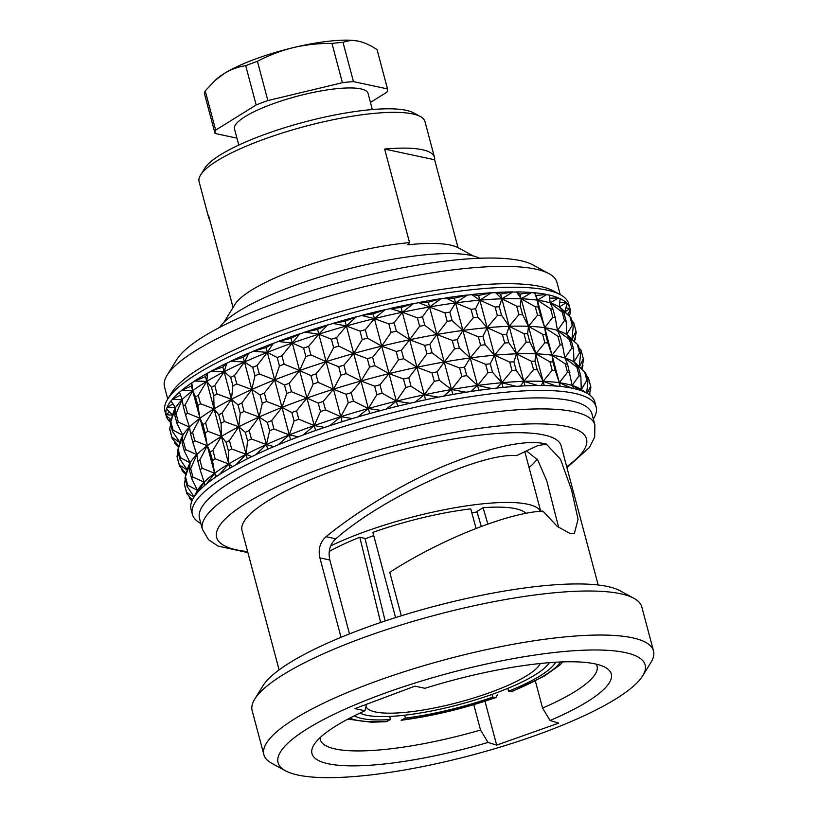 <?xml version="1.0" encoding="UTF-8"?>
<svg xmlns="http://www.w3.org/2000/svg" width="818" height="818" viewBox="0 0 818 818"><rect width="100%" height="100%" fill="white"/><g stroke="black" fill="none" stroke-linecap="round" stroke-linejoin="round"><path stroke-width="1.23" d="M365.973 706.507A90.573 20.297 165.1 0 0 451.454 704.165A90.573 20.297 165.1 0 0 540.32 663.49M360.022 713.051A100.808 22.587 165.1 0 0 459.154 704.554A100.808 22.587 165.1 0 0 549.399 662.662M365.125 538.898A100.808 22.587 -14.9 0 1 372.333 536.097A100.808 22.587 -14.9 0 1 373.744 535.575M471.741 512.538A100.808 22.587 -14.9 0 1 477.109 512.119M385.155 620.964L365.002 538.377L359.818 537.262L380.626 622.488M329.255 551.434A114.602 25.675 -14.9 0 1 359.818 537.262M487.855 524.031L483.08 507.692L476.935 511.516L481.281 526.414M483.08 507.692A114.602 25.675 -14.9 0 1 526.035 513.428M395.575 617.58L372.885 532.375A114.602 25.675 -14.9 0 1 470.749 508.888L476.066 528.397M540.545 511.301A128.498 28.794 165.1 0 0 459.389 506.986A128.498 28.794 165.1 0 0 330.687 545.903M540.698 511.291L525.166 452.937A128.498 28.794 165.1 0 0 524.583 451.475M529.041 467.487A143.17 32.086 165.1 0 0 537.15 459.113M511.935 691.527L508.581 691.2A106.647 23.896 165.1 0 0 555.729 662.222M508.581 691.2L507.774 688.388M496.035 697.488C463.745 708.644 432.108 716.231 401.117 720.249L405.401 718.081A106.647 23.896 165.1 0 0 492.722 697.13L496.035 697.488L497.477 694.38M491.996 694.41L492.722 697.13M405.401 718.081L404.654 715.208M354.317 715.811A106.647 23.896 165.1 0 0 390.431 719.543L385.994 721.721L371.321 722.212L347.875 719.114M389.685 716.445L390.431 719.543M562.569 345.268L564.829 357.957A203.069 45.501 165.1 0 0 552.027 355.216A203.069 45.501 165.1 0 0 535.81 353.826A203.069 45.501 165.1 0 0 516.495 353.826A203.069 45.501 165.1 0 0 494.481 355.216A203.069 45.501 165.1 0 0 470.217 357.957A203.069 45.501 165.1 0 0 444.205 362.006A203.069 45.501 165.1 0 0 416.955 367.272L403.703 358.713A208.907 46.81 165.1 0 0 398.427 359.92L389.041 373.642L381.72 346.126L396.178 351.464A208.907 46.81 -14.9 0 1 401.454 350.257L409.634 339.746L424.685 345.349A208.907 46.81 -14.9 0 1 429.828 344.358L436.884 334.48L452.262 340.441A208.907 46.81 -14.9 0 1 457.18 339.674L462.896 330.441L478.356 336.811A208.907 46.81 -14.9 0 1 482.937 336.29L487.16 327.691L502.426 334.552A208.907 46.81 -14.9 0 1 506.587 334.296L509.174 326.31L523.99 333.703A208.907 46.81 -14.9 0 1 527.641 333.703L528.489 326.31L542.61 334.296A208.907 46.81 -14.9 0 1 545.678 334.552L544.706 327.691L557.896 336.29A208.907 46.81 -14.9 0 1 560.32 336.811L562.569 345.268A208.907 46.81 165.1 0 0 560.146 344.746L552.027 355.216L547.927 343.008A208.907 46.81 165.1 0 0 544.86 342.742L535.81 353.826L529.89 342.159A208.907 46.81 165.1 0 0 526.24 342.159L516.495 353.826L508.837 342.742A208.907 46.81 165.1 0 0 504.675 343.008L494.481 355.216L485.186 344.746A208.907 46.81 165.1 0 0 480.606 345.268L470.217 357.957L459.43 348.12A208.907 46.81 165.1 0 0 454.511 348.887L444.205 362.006L432.078 352.814A208.907 46.81 165.1 0 0 426.935 353.805L416.955 367.272A203.069 45.501 165.1 0 0 389.041 373.642L374.869 365.697A208.907 46.81 165.1 0 0 369.572 367.098L361.024 381.004A203.069 45.501 165.1 0 0 333.468 389.204A203.069 45.501 165.1 0 0 306.944 398.059A203.069 45.501 165.1 0 0 281.985 407.405A203.069 45.501 165.1 0 0 259.101 417.047A203.069 45.501 165.1 0 0 238.764 426.791A203.069 45.501 165.1 0 0 221.381 436.423A203.069 45.501 165.1 0 0 207.302 445.769A203.069 45.501 165.1 0 0 196.821 454.634A203.069 45.501 165.1 0 0 190.154 462.824A203.069 45.501 165.1 0 0 187.895 467.835L184.96 478.131A208.907 46.81 -14.9 0 1 185.471 476.741L190.154 462.824L180.4 457.671A208.907 46.81 165.1 0 0 179.888 459.072L187.424 470.186L179.275 464.849A208.907 46.81 165.1 0 0 179.51 466.055L186.197 473.775M573.52 348.887A208.907 46.81 165.1 0 0 571.792 348.12L569.543 339.674A208.907 46.81 -14.9 0 1 571.271 340.441L573.52 348.887L573.95 362.006A203.069 45.501 165.1 0 0 564.829 357.957L571.792 348.12M580.565 353.805A208.907 46.81 165.1 0 0 579.573 352.814L577.324 344.358A208.907 46.81 -14.9 0 1 577.661 344.685A208.907 46.81 -14.9 0 1 578.316 345.349L580.565 353.805L579.195 367.272L583.316 358.713L581.066 350.257L578.96 347.783M403.499 378.979L405.748 387.435L396.362 401.168L389.041 373.642A203.069 45.501 165.1 0 0 361.024 381.004L374.644 386.157A208.907 46.81 -14.9 0 1 379.941 384.767L389.041 373.642L403.499 378.979A208.907 46.81 -14.9 0 1 408.775 377.773L416.955 367.272L432.006 372.875A208.907 46.81 -14.9 0 1 437.149 371.873L444.205 362.006L459.583 367.957A208.907 46.81 -14.9 0 1 464.501 367.19L470.217 357.957L485.677 364.327A208.907 46.81 -14.9 0 1 490.268 363.816L494.481 355.216L509.747 362.067A208.907 46.81 -14.9 0 1 513.909 361.812L516.495 353.826L531.311 361.229A208.907 46.81 -14.9 0 1 534.962 361.229L535.81 353.826L549.931 361.812A208.907 46.81 -14.9 0 1 552.999 362.067L552.027 355.216L565.218 363.816A208.907 46.81 -14.9 0 1 567.641 364.327L572.15 385.472L579.113 375.646L576.864 367.19A208.907 46.81 -14.9 0 1 578.592 367.957L580.841 376.403L581.271 389.521L586.895 380.329L584.645 371.873A208.907 46.81 -14.9 0 1 584.982 372.2L576.894 364.327A203.069 45.501 165.1 0 0 573.95 362.006L579.573 352.814M581.598 368.908L583.551 359.92A208.907 46.81 165.1 0 0 583.316 358.713M581.925 369.225L582.937 365.697L582.6 364.419M181.616 468.53L182.261 470.964L186.034 474.348M182.261 470.964A208.907 46.81 165.1 0 0 182.915 471.628L185.952 474.604M184.357 451.127L190.154 462.824L189.428 470.186A208.907 46.81 -14.9 0 1 190.686 468.642L196.821 454.634L185.614 449.573A208.907 46.81 165.1 0 0 184.357 451.127L182.107 442.671A208.907 46.81 -14.9 0 1 183.365 441.127L189.5 427.119L190.594 433.939A208.907 46.81 -14.9 0 1 192.567 432.262L199.981 418.254L202.915 424.603A208.907 46.81 -14.9 0 1 205.574 422.834L214.06 408.908L218.825 414.838A208.907 46.81 -14.9 0 1 222.107 413.018L231.443 399.266L237.997 404.849A208.907 46.81 -14.9 0 1 241.842 403.008L251.78 389.532L260.042 394.849A208.907 46.81 -14.9 0 1 264.367 393.029L274.664 379.889L284.521 385.033A208.907 46.81 -14.9 0 1 289.235 383.264L299.623 370.544L310.922 375.595A208.907 46.81 -14.9 0 1 315.932 373.918L326.147 361.679L338.703 366.74A208.907 46.81 -14.9 0 1 343.918 365.196L353.703 353.488L367.323 358.642A208.907 46.81 -14.9 0 1 372.619 357.251L381.72 346.126A203.069 45.501 165.1 0 0 353.703 353.488A203.069 45.501 165.1 0 0 326.147 361.679A203.069 45.501 165.1 0 0 299.623 370.544A203.069 45.501 165.1 0 0 274.664 379.889A203.069 45.501 165.1 0 0 251.78 389.532A203.069 45.501 165.1 0 0 231.443 399.266A203.069 45.501 165.1 0 0 214.06 408.908A203.069 45.501 165.1 0 0 199.981 418.254A203.069 45.501 165.1 0 0 189.5 427.119A203.069 45.501 165.1 0 0 182.833 435.309L182.107 442.671M192.843 442.395L196.821 454.634L197.915 461.454A208.907 46.81 -14.9 0 1 199.889 459.788L207.302 445.769L194.817 440.718A208.907 46.81 165.1 0 0 192.843 442.395L190.594 433.939M374.644 386.157L376.894 394.613L368.345 408.53L353.488 401.157A208.907 46.81 165.1 0 0 348.274 402.712L340.789 416.72L325.503 409.89A208.907 46.81 165.1 0 0 320.492 411.566L314.265 425.575L298.805 419.235A208.907 46.81 165.1 0 0 294.091 421.004L289.306 434.92L273.938 429A208.907 46.81 165.1 0 0 269.613 430.82L266.423 444.563L251.412 438.98A208.907 46.81 165.1 0 0 247.568 440.82L246.085 454.307L231.678 448.99A208.907 46.81 165.1 0 0 228.396 450.81L228.703 463.949L215.144 458.806A208.907 46.81 165.1 0 0 212.486 460.575L214.623 473.295L207.302 445.769L210.236 452.119A208.907 46.81 -14.9 0 1 212.895 450.35L221.381 436.423L226.146 442.354A208.907 46.81 -14.9 0 1 229.429 440.534L238.764 426.791L245.318 432.374A208.907 46.81 -14.9 0 1 249.163 430.524L259.101 417.047L267.363 422.364A208.907 46.81 -14.9 0 1 271.699 420.544L281.985 407.405L291.842 412.548A208.907 46.81 -14.9 0 1 296.556 410.779L306.944 398.059L318.243 403.11A208.907 46.81 -14.9 0 1 323.253 401.444L333.468 389.204L346.034 394.256A208.907 46.81 -14.9 0 1 351.239 392.712L361.024 381.004L346.167 373.642A208.907 46.81 165.1 0 0 340.953 375.196L333.468 389.204L318.182 382.374A208.907 46.81 165.1 0 0 313.171 384.051L306.944 398.059L291.484 391.72A208.907 46.81 165.1 0 0 286.77 393.489L281.985 407.405L266.617 401.474A208.907 46.81 165.1 0 0 262.292 403.305L259.101 417.047L244.091 411.464A208.907 46.81 165.1 0 0 240.247 413.305L238.764 426.791L224.357 421.464A208.907 46.81 165.1 0 0 221.075 423.295L221.381 436.423L207.823 431.28A208.907 46.81 165.1 0 0 205.165 433.049L207.302 445.769L199.981 418.254L187.496 413.202A208.907 46.81 165.1 0 0 185.522 414.879L189.5 427.119L178.293 422.057A208.907 46.81 165.1 0 0 177.036 423.612L182.833 435.309A203.069 45.501 165.1 0 0 180.573 440.319L177.639 450.616A208.907 46.81 -14.9 0 1 178.15 449.225L182.833 435.309L173.079 430.156A208.907 46.81 165.1 0 0 172.557 431.546L180.103 442.671L171.954 437.333A208.907 46.81 165.1 0 0 172.189 438.54L178.866 446.26M577.324 344.358L566.629 334.48L571.271 340.441M569.543 339.674L557.508 330.441L560.32 336.811M557.896 336.29L560.146 344.746M565.218 363.816L567.467 372.262L559.348 382.732L544.706 327.691A203.069 45.501 165.1 0 0 528.489 326.31A203.069 45.501 165.1 0 0 509.174 326.31A203.069 45.501 165.1 0 0 487.16 327.691A203.069 45.501 165.1 0 0 462.896 330.441A203.069 45.501 165.1 0 0 436.884 334.48A203.069 45.501 165.1 0 0 409.634 339.746A203.069 45.501 165.1 0 0 381.72 346.126L367.548 338.182A208.907 46.81 165.1 0 0 362.251 339.572L353.703 353.488L338.846 346.126A208.907 46.81 165.1 0 0 333.632 347.67L326.147 361.679L310.86 354.859A208.907 46.81 165.1 0 0 305.85 356.536L299.623 370.544L284.163 364.194A208.907 46.81 165.1 0 0 279.449 365.963L274.664 379.889L259.296 373.959A208.907 46.81 165.1 0 0 254.971 375.789L251.78 389.532L236.77 383.949A208.907 46.81 165.1 0 0 232.925 385.789L231.443 399.266L217.036 393.949A208.907 46.81 165.1 0 0 213.754 395.769L214.06 408.908L200.502 403.765A208.907 46.81 165.1 0 0 197.844 405.534L199.981 418.254L192.659 390.738L195.594 397.078A208.907 46.81 -14.9 0 1 198.253 395.319L206.739 381.392L211.504 387.323A208.907 46.81 -14.9 0 1 214.786 385.493L224.122 371.75L230.676 377.333A208.907 46.81 -14.9 0 1 234.521 375.493L244.459 362.016L252.721 367.333A208.907 46.81 -14.9 0 1 257.046 365.513L267.343 352.374L277.2 357.517A208.907 46.81 -14.9 0 1 281.913 355.748L292.302 343.028L303.601 348.079A208.907 46.81 -14.9 0 1 308.611 346.403L318.826 334.163L331.382 339.225A208.907 46.81 -14.9 0 1 336.597 337.67L346.382 325.973L360.002 331.126A208.907 46.81 -14.9 0 1 365.298 329.736L374.399 318.611L388.857 323.948A208.907 46.81 -14.9 0 1 394.133 322.742L402.313 312.231L417.364 317.834A208.907 46.81 -14.9 0 1 422.507 316.842L429.562 306.965L444.941 312.916A208.907 46.81 -14.9 0 1 449.859 312.149L455.575 302.916L471.035 309.296A208.907 46.81 -14.9 0 1 475.616 308.775L479.839 300.175L495.105 307.036A208.907 46.81 -14.9 0 1 499.266 306.77L501.853 298.795L516.669 306.188A208.907 46.81 -14.9 0 1 520.32 306.188L521.158 298.795L535.289 306.77A208.907 46.81 -14.9 0 1 538.356 307.036L537.385 300.175L550.575 308.775A208.907 46.81 -14.9 0 1 552.999 309.296L555.248 317.742A208.907 46.81 165.1 0 0 552.825 317.231L544.706 327.691L540.606 315.492A208.907 46.81 165.1 0 0 537.538 315.227L528.489 326.31L522.569 314.644A208.907 46.81 165.1 0 0 518.919 314.644L509.174 326.31L501.516 315.227A208.907 46.81 165.1 0 0 497.354 315.492L487.16 327.691L477.865 317.231A208.907 46.81 165.1 0 0 473.285 317.742L462.896 330.441L452.109 320.605A208.907 46.81 165.1 0 0 447.19 321.372L436.884 334.48L424.757 325.288A208.907 46.81 165.1 0 0 419.603 326.29L409.634 339.746L396.382 331.188A208.907 46.81 165.1 0 0 391.096 332.394L381.72 346.126L374.399 318.611A203.069 45.501 165.1 0 0 346.382 325.973A203.069 45.501 165.1 0 0 318.826 334.163A203.069 45.501 165.1 0 0 292.302 343.028A203.069 45.501 165.1 0 0 267.343 352.374A203.069 45.501 165.1 0 0 244.459 362.016A203.069 45.501 165.1 0 0 224.122 371.75A203.069 45.501 165.1 0 0 206.739 381.392A203.069 45.501 165.1 0 0 192.659 390.738A203.069 45.501 165.1 0 0 182.179 399.593L183.273 406.423A208.907 46.81 -14.9 0 1 185.246 404.746L192.659 390.738L191.402 385.994L191.821 382.926L192.659 390.738L181.453 390.472L191.402 385.994M547.927 343.008L545.678 334.552M542.61 334.296L544.86 342.742M549.931 361.812L552.181 370.257L543.132 381.341L521.158 298.795A203.069 45.501 165.1 0 0 501.853 298.795A203.069 45.501 165.1 0 0 479.839 300.175A203.069 45.501 165.1 0 0 455.575 302.916A203.069 45.501 165.1 0 0 429.562 306.965A203.069 45.501 165.1 0 0 402.313 312.231A203.069 45.501 165.1 0 0 374.399 318.611L373.141 313.867L385.053 309.674L374.399 318.611L361.495 315.462L373.141 313.867M529.89 342.159L527.641 333.703M523.99 333.703L526.24 342.159M531.311 361.229L533.561 369.675L523.817 381.341L500.585 294.051L512.876 291.914L501.853 298.795L495.473 292.507L500.585 294.051M508.837 342.742L506.587 334.296M502.426 334.552L504.675 343.008M509.747 362.067L511.996 370.523L501.802 382.732L478.581 295.441L491.311 292.762L479.839 300.175L471.853 294.623L478.581 295.441M485.186 344.746L482.937 336.29M478.356 336.811L480.606 345.268M485.677 364.327L487.927 372.783L477.548 385.472L454.317 298.181L467.272 295.145L455.575 302.916L446.096 298.008L454.317 298.181M459.43 348.12L457.18 339.674M452.262 340.441L454.511 348.887M459.583 367.957L461.833 376.403L451.526 389.521L428.295 302.231L441.147 298.642L429.562 306.965L418.744 302.691L428.295 302.231M432.078 352.814L429.828 344.358M424.685 345.349L426.935 353.805M432.006 372.875L434.256 381.321L424.286 394.787L401.055 307.496L413.56 303.56L402.313 312.231L390.36 308.591L401.055 307.496M403.703 358.713L401.454 350.257M396.178 351.464L398.427 359.92M374.869 365.697L372.619 357.251M367.323 358.642L369.572 367.098M369.675 413.53L368.345 408.53L381.055 410.431A208.887 46.81 -14.9 0 0 357.732 416.955L368.345 408.53L345.114 321.229L356.198 316.852L346.382 325.973L332.793 323.407L345.114 321.229M346.167 373.642L343.918 365.196M338.703 366.74L340.953 375.196M342.118 421.699L340.789 416.72L352.446 418.53A208.887 46.81 -14.9 0 0 329.756 425.687L340.789 416.72L317.568 329.429L327.589 324.95L318.826 334.163L304.817 332.128L317.568 329.429M318.182 382.374L315.932 373.918M310.922 375.595L313.171 384.051M315.574 430.513L314.265 425.575L324.664 427.385A208.887 46.81 -14.9 0 0 303.059 435.023L314.265 425.575L291.044 338.284L299.797 333.805L292.302 343.028L278.12 341.474L291.044 338.284M291.484 391.72L289.235 383.264M284.521 385.033L286.77 393.489M290.594 439.767L289.306 434.92L298.263 436.822A208.887 46.81 -14.9 0 0 278.192 444.787L289.306 434.92L266.085 347.63L273.396 343.243L267.343 352.374L253.253 351.239L266.085 347.63M266.617 401.474L264.367 393.029M260.042 394.849L262.292 403.305M267.68 449.286L266.423 444.563L273.805 446.638A208.887 46.81 -14.9 0 0 255.666 454.767L266.423 444.563L243.202 357.272L248.928 353.059L244.459 362.016L230.727 361.219L243.202 357.272M244.091 411.464L241.842 403.008M237.997 404.849L240.247 413.305M247.292 458.837L246.085 454.307L251.76 456.638A208.887 46.81 -14.9 0 0 235.932 464.767L246.085 454.307L222.854 367.016L226.883 363.059L224.122 371.75L210.993 371.229L222.854 367.016M224.357 421.464L222.107 413.018M218.825 414.838L221.075 423.295M229.827 468.193L228.703 463.949L232.588 466.618A208.887 46.81 -14.9 0 0 219.388 474.583L228.703 463.949L205.471 376.648L207.7 373.049L206.739 381.392L194.459 381.045L205.471 376.648M207.823 431.28L205.574 422.834M202.915 424.603L205.165 433.049M194.817 440.718L192.567 432.262M185.614 449.573L183.365 441.127M180.4 457.671L178.15 449.225M177.639 450.616L179.888 459.072M179.275 464.849L177.025 456.403L177.976 451.894M179.51 466.055L177.261 457.61A208.907 46.81 -14.9 0 1 177.025 456.403M187.107 470.575L186.923 469.89M577.661 344.685L569.573 336.811A203.069 45.501 165.1 0 0 566.629 334.48A203.069 45.501 165.1 0 0 557.508 330.441A203.069 45.501 165.1 0 0 544.706 327.691L537.385 300.175A203.069 45.501 165.1 0 0 521.158 298.795L519.9 294.051L531.516 292.619L521.158 298.795L516.557 292.036L519.9 294.051M575.177 339.756L575.279 336.904M574.277 341.382L576.23 332.394A208.907 46.81 165.1 0 0 575.984 331.188L573.735 322.742L571.639 320.267M573.244 326.29A208.907 46.81 165.1 0 0 572.252 325.288L570.003 316.842A208.907 46.81 -14.9 0 1 570.34 317.169A208.907 46.81 -14.9 0 1 570.995 317.834L573.244 326.29L571.874 339.746L575.984 331.188M570.003 316.842L559.297 306.965L563.95 312.916L566.199 321.372L566.629 334.48L572.252 325.288M566.199 321.372A208.907 46.81 165.1 0 0 564.471 320.605L562.222 312.149A208.907 46.81 -14.9 0 1 563.95 312.916M555.248 317.742L557.508 330.441L564.471 320.605M174.295 441.014L174.94 443.448L178.702 446.832M174.94 443.448A208.907 46.81 165.1 0 0 175.584 444.113L178.631 447.078M562.222 312.149L550.187 302.916L552.999 309.296M550.575 308.775L552.825 317.231M540.606 315.492L538.356 307.036M535.289 306.77L537.538 315.227M522.569 314.644L520.32 306.188M516.669 306.188L518.919 314.644M501.516 315.227L499.266 306.77M495.105 307.036L497.354 315.492M477.865 317.231L475.616 308.775M471.035 309.296L473.285 317.742M452.109 320.605L449.859 312.149M444.941 312.916L447.19 321.372M424.757 325.288L422.507 316.842M417.364 317.834L419.603 326.29M396.382 331.188L394.133 322.742M388.857 323.948L391.096 332.394M367.548 338.182L365.298 329.736M360.002 331.126L362.251 339.572M338.846 346.126L336.597 337.67M331.382 339.225L333.632 347.67M310.86 354.859L308.611 346.403M303.601 348.079L305.85 356.536M284.163 364.194L281.913 355.748M277.2 357.517L279.449 365.963M259.296 373.959L257.046 365.513M252.721 367.333L254.971 375.789M236.77 383.949L234.521 375.493M230.676 377.333L232.925 385.789M217.036 393.949L214.786 385.493M211.504 387.323L213.754 395.769M200.502 403.765L198.253 395.319M195.594 397.078L197.844 405.534M187.496 413.202L185.246 404.746M183.273 406.423L185.522 414.879M176.044 413.601L182.179 399.593A203.069 45.501 165.1 0 0 175.512 407.793L174.786 415.155A208.907 46.81 -14.9 0 1 176.044 413.601L178.293 422.057M174.786 415.155L177.036 423.612M170.829 421.699L175.512 407.793A203.069 45.501 165.1 0 0 173.252 412.793L170.308 423.1A208.907 46.81 -14.9 0 1 170.829 421.699L173.079 430.156M170.308 423.1L172.557 431.546M171.954 437.333L169.704 428.877L170.655 424.378M172.189 438.54L169.939 430.084A208.907 46.81 -14.9 0 1 169.704 428.877M179.786 443.059L179.602 442.374M570.34 317.169L562.252 309.286A203.069 45.501 165.1 0 0 559.297 306.965A203.069 45.501 165.1 0 0 550.187 302.916A203.069 45.501 165.1 0 0 537.385 300.175L536.127 295.441L546.782 294.5L537.385 300.175L534.583 292.885L536.127 295.441M569.379 316.229A208.907 46.81 165.1 0 0 569.604 315.584L568.121 315.002M567.825 314.705L570.218 309.797A208.907 46.81 -14.9 0 1 569.573 315.462M570.218 309.797A208.907 46.81 165.1 0 0 569.972 308.591L565.954 307.885M560.514 294.787A208.907 46.81 165.1 0 0 546.761 290.083A208.907 46.81 165.1 0 0 336.433 317.302A208.907 46.81 165.1 0 0 167.557 399.337L171.668 392.671A203.069 45.501 165.1 0 1 335.82 312.926A203.069 45.501 165.1 0 1 540.258 286.464A203.069 45.501 165.1 0 1 553.622 291.034L560.514 294.787A208.907 46.81 165.1 0 1 568.684 303.744L569.931 308.427A208.907 46.81 -14.9 0 0 567.191 303.56L564.553 312.231L569.972 308.591M567.222 303.683A208.907 46.81 165.1 0 0 566.23 302.691L559.829 302.302M566.199 302.568A208.907 46.81 -14.9 0 0 560.156 298.642L559.297 306.965L566.23 302.691M560.187 298.764A208.907 46.81 165.1 0 0 558.459 298.008L549.614 298.161M558.428 297.885A208.907 46.81 -14.9 0 0 549.195 295.022L550.187 302.916L558.459 298.008M549.226 295.145A208.907 46.81 165.1 0 0 548.04 294.879A208.907 46.81 165.1 0 0 546.813 294.623M534.553 292.762A208.907 46.81 -14.9 0 1 546.782 294.5M534.583 292.885A208.907 46.81 165.1 0 0 531.516 292.619M516.526 291.914A208.907 46.81 -14.9 0 1 531.485 292.507M516.557 292.036A208.907 46.81 165.1 0 0 512.906 292.036M495.473 292.507A208.907 46.81 -14.9 0 1 512.876 291.914M495.504 292.619A208.907 46.81 165.1 0 0 491.342 292.885M471.822 294.5A208.907 46.81 -14.9 0 1 491.311 292.762M471.853 294.623A208.907 46.81 165.1 0 0 467.272 295.145M446.066 297.885A208.907 46.81 -14.9 0 1 467.231 295.022M446.096 298.008A208.907 46.81 165.1 0 0 441.178 298.764M418.714 302.568A208.907 46.81 -14.9 0 1 441.147 298.642M418.744 302.691A208.907 46.81 165.1 0 0 413.591 303.683M390.329 308.468A208.907 46.81 -14.9 0 1 413.56 303.56M390.36 308.591A208.907 46.81 165.1 0 0 385.084 309.797M361.495 315.462A208.907 46.81 -14.9 0 1 385.053 309.674M361.536 315.584A208.907 46.81 165.1 0 0 356.229 316.975M332.793 323.407A208.907 46.81 -14.9 0 1 356.198 316.852M332.834 323.519A208.907 46.81 165.1 0 0 327.619 325.073M304.817 332.128A208.907 46.81 -14.9 0 1 327.589 324.95M304.848 332.251A208.907 46.81 165.1 0 0 299.828 333.928M278.12 341.474A208.907 46.81 -14.9 0 1 299.797 333.805M278.151 341.597A208.907 46.81 165.1 0 0 273.427 343.366M253.253 351.239A208.907 46.81 -14.9 0 1 273.396 343.243M253.283 351.362A208.907 46.81 165.1 0 0 248.958 353.182M230.727 361.219A208.907 46.81 -14.9 0 1 248.928 353.059M230.758 361.341A208.907 46.81 165.1 0 0 226.913 363.182M210.993 371.229A208.907 46.81 -14.9 0 1 226.883 363.059M211.024 371.341A208.907 46.81 165.1 0 0 207.731 373.172M194.459 381.045A208.907 46.81 -14.9 0 1 207.7 373.049M194.49 381.168A208.907 46.81 165.1 0 0 191.821 382.926M181.453 390.472A208.907 46.81 -14.9 0 1 191.79 382.814M181.484 390.595A208.907 46.81 165.1 0 0 179.5 392.272L182.179 399.593L172.281 399.45L180.512 395.063M172.25 399.337A208.907 46.81 -14.9 0 1 179.469 392.149L179.5 392.272M172.281 399.45A208.907 46.81 165.1 0 0 171.023 401.004L175.512 407.793L167.066 407.558L172.895 403.877M167.036 407.436A208.907 46.81 -14.9 0 1 170.982 400.881L171.023 401.004M167.066 407.558A208.907 46.81 165.1 0 0 166.545 408.949L172.782 415.155L165.942 414.736L169.49 411.924M165.901 414.614A208.907 46.81 -14.9 0 1 166.514 408.826L166.545 408.949M165.942 414.736A208.907 46.81 165.1 0 0 166.177 415.933L171.299 419.624M166.177 415.922A208.907 46.81 -14.9 0 1 166.156 415.861A208.907 46.81 -14.9 0 1 166.146 415.82L166.177 415.933A208.907 46.81 -14.9 0 0 168.897 420.718L170.86 421.158M170.522 419.082L168.897 420.718M168.927 420.841A208.907 46.81 165.1 0 0 169.919 421.832L170.563 422.19M167.557 399.337A208.907 46.81 165.1 0 0 164.909 411.178L166.156 415.861M560.207 294.623L556.966 282.404A203.069 45.501 165.1 0 0 549.011 273.693A203.069 45.501 165.1 0 0 535.647 269.122A203.069 45.501 165.1 0 0 331.208 295.584A203.069 45.501 165.1 0 0 167.046 375.329A203.069 45.501 165.1 0 0 164.479 386.842L167.731 399.051M549.011 273.693L532.835 264.879A189.336 42.424 165.1 0 0 520.381 260.625A189.336 42.424 165.1 0 0 329.756 285.288A189.336 42.424 165.1 0 0 176.708 359.644L167.046 375.329M576.864 367.19L564.829 357.957L567.641 364.327M584.645 371.873L573.95 362.006L578.592 367.957M584.982 372.2A208.907 46.81 -14.9 0 1 585.637 372.875L587.886 381.321L586.71 393.08M587.252 393.386L590.637 386.229L588.387 377.773L586.281 375.309M193.866 497.17L186.596 492.375A208.907 46.81 165.1 0 0 186.831 493.581L184.592 485.125A208.907 46.81 -14.9 0 1 184.347 483.919L185.297 479.409M425.605 399.757L424.286 394.787L438.407 397.139A208.887 46.81 -14.9 0 0 415.268 402.027L424.286 394.787L411.025 386.229A208.907 46.81 165.1 0 0 405.748 387.435M411.025 386.229L408.775 377.773M452.835 394.44L451.526 389.521L465.994 392.221A208.887 46.81 -14.9 0 0 443.642 396.127L451.526 389.521L439.399 380.329A208.907 46.81 165.1 0 0 434.256 381.321M439.399 380.329L437.149 371.873M478.827 390.298L477.548 385.472L492.088 388.591A208.887 46.81 -14.9 0 0 470.984 391.444L477.548 385.472L466.751 375.646A208.907 46.81 165.1 0 0 461.833 376.403M466.751 375.646L464.501 367.19M503.05 387.415L501.802 382.732L516.158 386.331A208.887 46.81 -14.9 0 0 496.741 388.069L501.802 382.732L492.518 372.262A208.907 46.81 165.1 0 0 487.927 372.783M492.518 372.262L490.268 363.816M525.013 385.83L523.817 381.341L537.723 385.482A208.887 46.81 -14.9 0 0 520.381 386.065L523.817 381.341L516.158 370.257A208.907 46.81 165.1 0 0 511.996 370.523M516.158 370.257L513.909 361.812M544.236 385.523L543.132 381.341L556.342 386.065A208.887 46.81 -14.9 0 0 541.434 385.482L543.132 381.341L537.211 369.675A208.907 46.81 165.1 0 0 533.561 369.675M537.211 369.675L534.962 361.229M560.33 386.423L559.348 382.732L571.639 388.069A208.887 46.81 -14.9 0 0 559.461 386.331L559.348 382.732L555.248 370.523A208.907 46.81 165.1 0 0 552.181 370.257M555.248 370.523L552.999 362.067M569.89 372.783A208.907 46.81 165.1 0 0 567.467 372.262M580.841 376.403A208.907 46.81 165.1 0 0 579.113 375.646M587.886 381.321A208.907 46.81 165.1 0 0 586.895 380.329M590.637 386.229A208.907 46.81 165.1 0 1 590.872 387.435L589.318 394.705M589.829 394.787L589.921 391.945M188.938 496.045L189.582 498.479A208.907 46.81 165.1 0 0 190.236 499.154L191.995 500.861M189.582 498.479L192.056 500.728M186.596 492.375L184.347 483.919M186.831 493.581L192.383 500.013M215.635 477.099L214.623 473.295L216.688 476.383A208.887 46.81 -14.9 0 0 206.381 484.021L214.623 473.295L202.138 468.233A208.907 46.81 165.1 0 0 200.165 469.91L204.142 482.15L192.936 477.099A208.907 46.81 165.1 0 0 191.678 478.642L197.475 490.34L187.721 485.197A208.907 46.81 165.1 0 0 187.21 486.587L194.081 496.751M187.721 485.197L185.471 476.741M184.96 478.131L187.21 486.587M192.936 477.099L190.686 468.642M189.428 470.186L191.678 478.642M202.138 468.233L199.889 459.788M197.915 461.454L200.165 469.91M215.144 458.806L212.895 450.35M210.236 452.119L212.486 460.575M231.678 448.99L229.429 440.534M226.146 442.354L228.396 450.81M251.412 438.98L249.163 430.524M245.318 432.374L247.568 440.82M273.938 429L271.699 420.544M267.363 422.364L269.613 430.82M298.805 419.235L296.556 410.779M291.842 412.548L294.091 421.004M325.503 409.89L323.253 401.444M318.243 403.11L320.492 411.566M353.488 401.157L351.239 392.712M346.034 394.256L348.274 402.712M581.148 389.44L581.271 389.521A203.069 45.501 165.1 0 0 581.148 389.44A203.069 45.501 165.1 0 0 572.15 385.472L574.093 388.591A208.887 46.81 -14.9 0 1 583.285 391.444L572.15 385.472A203.069 45.501 165.1 0 0 566.199 383.939A203.069 45.501 165.1 0 0 559.348 382.732A203.069 45.501 165.1 0 0 543.132 381.341A203.069 45.501 165.1 0 0 523.817 381.341A203.069 45.501 165.1 0 0 501.802 382.732A203.069 45.501 165.1 0 0 477.548 385.472A203.069 45.501 165.1 0 0 451.526 389.521A203.069 45.501 165.1 0 0 424.286 394.787A203.069 45.501 165.1 0 0 396.362 401.168L382.19 393.223A208.907 46.81 165.1 0 0 376.894 394.613M382.19 393.223L379.941 384.767M581.271 389.521L585.034 392.221A208.887 46.81 -14.9 0 1 588.254 393.99A208.887 46.81 -14.9 0 1 588.275 394A208.907 46.81 -14.9 0 1 594.829 402.006L596.148 406.935A208.907 46.81 165.1 0 0 574.216 393.274A208.907 46.81 165.1 0 0 340.953 427.436A208.907 46.81 165.1 0 0 192.373 514.379A208.907 46.81 165.1 0 0 200.543 523.336L200.85 523.5M586.414 392.916L581.741 389.828M397.701 406.168L396.362 401.168L409.91 403.254A208.887 46.81 -14.9 0 0 386.433 409.01L396.362 401.168A203.069 45.501 165.1 0 0 368.345 408.53A203.069 45.501 165.1 0 0 340.789 416.72A203.069 45.501 165.1 0 0 314.265 425.575A203.069 45.501 165.1 0 0 289.306 434.92A203.069 45.501 165.1 0 0 266.423 444.563A203.069 45.501 165.1 0 0 246.085 454.307A203.069 45.501 165.1 0 0 228.703 463.949A203.069 45.501 165.1 0 0 214.623 473.295A203.069 45.501 165.1 0 0 204.142 482.15L204.367 485.718A208.887 46.81 -14.9 0 0 197.179 492.876L204.142 482.15A203.069 45.501 165.1 0 0 197.475 490.34A203.069 45.501 165.1 0 0 196.688 491.741L195.042 494.89L197.475 490.34L195.891 494.45A208.887 46.81 -14.9 0 0 192.782 499.215A208.887 46.81 -14.9 0 1 192.782 499.215L192.762 499.246A208.907 46.81 -14.9 0 1 359.634 416.423A208.907 46.81 -14.9 0 1 572.907 388.346A208.907 46.81 -14.9 0 1 588.285 394.01L588.254 393.99M193.324 498.223L195.042 494.89M192.373 514.379L191.054 509.44A208.907 46.81 -14.9 0 1 192.762 499.246M593.326 419.072L593.5 418.775A208.907 46.81 165.1 0 0 596.148 406.935M566.956 467.712L589.492 447.385L594.676 437.057L594.89 424.951L591.956 413.949A203.069 45.501 165.1 0 0 570.647 400.656A203.069 45.501 165.1 0 0 343.908 433.867A203.069 45.501 165.1 0 0 199.48 518.377L202.414 529.379L208.549 539.716L218.069 546.087L247.895 552.61M642.754 675.75L650.964 662.396A201.606 45.174 165.1 0 0 653.521 650.975L641.803 606.946A201.606 45.174 165.1 0 0 633.909 598.295A201.606 45.174 165.1 0 0 620.637 593.756A201.606 45.174 165.1 0 0 417.671 620.024A201.606 45.174 165.1 0 0 254.695 699.196A201.606 45.174 165.1 0 0 252.148 710.627L263.866 754.656A201.606 45.174 165.1 0 0 271.75 763.306L285.523 770.801A189.919 42.556 165.1 0 0 472.559 754.942A189.919 42.556 165.1 0 0 642.754 675.75A189.919 42.556 165.1 0 0 625.218 652.56A189.919 42.556 165.1 0 0 392.957 690.331A189.919 42.556 165.1 0 0 285.523 770.801M653.521 650.975A201.606 45.174 165.1 0 0 632.355 637.784A201.606 45.174 165.1 0 0 407.252 670.75A201.606 45.174 165.1 0 0 263.866 754.656M598.173 584.993L561.107 445.728A165.083 36.994 165.1 0 0 543.786 434.931A165.083 36.994 165.1 0 0 359.46 461.925A165.083 36.994 165.1 0 0 242.046 530.626L279.102 669.891M633.909 598.295L620.146 590.79A189.919 42.556 165.1 0 0 607.641 586.516A189.919 42.556 165.1 0 0 416.444 611.271A189.919 42.556 165.1 0 0 262.915 685.852L254.695 699.196M496.659 745.106L488.029 742.447A154.858 34.704 165.1 0 1 313.928 744.861A154.858 34.704 165.1 0 1 364.94 710.77L354.93 708.623L414.961 686.149L424.971 688.296A154.858 34.704 165.1 0 1 605.208 667.355A154.858 34.704 165.1 0 1 550.064 720.494L558.694 723.143L496.659 745.106L484.982 701.21M341.034 637.304L319.889 557.845C318.028 549.226 320.073 542.181 326.024 536.7C355.564 512.559 402.139 483.479 446.843 464.849C493.632 446.199 526.751 439.256 546.199 444.01L560.494 459.215L571.537 489.91L578.07 519.297L574.4 533.316L569.993 533.438L557.242 526.414L542.947 511.097C507.784 512.681 440.421 539.614 389.757 572.334L401.311 615.78M320.083 737.642A143.17 32.086 165.1 0 0 320.329 739.625A143.17 32.086 165.1 0 0 480.534 730.034L488.029 742.447M364.94 710.77L366.505 704.288M319.889 557.845L329.828 559.982L349.501 633.889M329.828 559.982C327.946 551.363 329.94 544.297 335.809 538.796C382.66 497.6 481.096 452.313 516.577 455.626L536.945 445.943L546.199 444.01M558.684 527.528L546.751 480.779L537.723 459.992L526.557 450.943M550.064 720.494L542.559 708.081A143.17 32.086 165.1 0 0 597.048 665.995A143.17 32.086 165.1 0 0 596.271 664.155M535.361 681.016L542.559 708.081M473.786 704.676L480.534 730.034M473.315 255.983L458.254 247.772A119.796 26.841 165.1 0 0 411.853 244.408A119.796 26.841 165.1 0 0 407.701 244.817L409.542 242.619L384.644 149.06A116.872 26.186 -14.9 0 1 422.221 149.704A116.872 26.186 -14.9 0 1 434.491 157.353A116.872 26.186 -14.9 0 1 434.634 159.776L384.644 149.06M479.614 258.253A138.784 31.104 165.1 0 0 471.127 255.461A138.784 31.104 165.1 0 0 332.476 273.232A138.784 31.104 165.1 0 0 219.592 327.435M209.684 219.633A116.872 26.186 -14.9 0 1 208.61 217.455A116.872 26.186 -14.9 0 1 208.457 215.032L233.069 307.496M434.634 159.776L458.019 247.649M223.938 322.333L234.981 304.388A116.872 26.186 -14.9 0 1 409.542 242.619M434.491 157.353L424.971 121.575A116.872 26.186 165.1 0 0 420.401 116.565A116.872 26.186 165.1 0 0 412.712 113.937A116.872 26.186 165.1 0 0 295.042 129.162A116.872 26.186 165.1 0 0 200.563 175.062A116.872 26.186 165.1 0 0 199.091 181.678L208.61 217.455M200.563 175.062L204.674 168.385A111.033 24.877 -14.9 0 1 294.429 124.786A111.033 24.877 -14.9 0 1 406.209 110.318A111.033 24.877 -14.9 0 1 413.519 112.812L420.401 116.565M370.442 102.424L386.853 92.219A89.121 19.969 165.1 0 0 387.507 88.917L377.067 49.653C370.636 45.368 364.542 42.567 358.765 41.237C352.998 40.092 347.742 40.46 343.008 42.352A89.121 19.969 165.1 0 0 331.955 43.426L342.405 82.69L267.864 100.573L257.425 61.309A89.121 19.969 165.1 0 0 245.707 65.696L256.157 104.96L215.676 130.134L205.236 90.88L214.919 80.604L224.204 73.518C231.075 69.346 238.242 66.739 245.707 65.696M267.864 100.573A89.121 19.969 165.1 0 0 256.157 104.96M215.676 130.134A89.121 19.969 165.1 0 0 215.022 133.446L204.582 94.182A89.121 19.969 165.1 0 1 205.236 90.88M236.934 138.14L215.022 133.446M343.008 42.352L353.458 81.616A89.121 19.969 165.1 0 0 342.405 82.69M257.425 61.309C268.866 55.287 280.871 50.716 293.417 47.597C306.055 44.663 318.897 43.272 331.955 43.426M359.542 41.411A80.348 18.006 165.1 0 0 358.938 41.268L358.765 41.237A80.348 18.006 165.1 0 0 293.417 47.597A80.348 18.006 165.1 0 0 224.204 73.518A80.348 18.006 165.1 0 0 216.484 79.172L214.919 80.593M353.458 81.616L387.507 88.917M372.333 109.54L368.049 93.405A69.101 15.481 165.1 0 0 360.789 88.886A69.101 15.481 165.1 0 0 283.631 100.185A69.101 15.481 165.1 0 0 234.49 128.947L238.784 145.072M511.127 691.609A112.495 25.205 165.1 0 0 560.596 661.977M402.282 719.86A112.495 25.205 165.1 0 0 495.279 697.549M349.961 718.02A112.495 25.205 165.1 0 0 387.313 721.323M594.89 424.951A203.069 45.501 165.1 0 0 573.571 411.669A203.069 45.501 165.1 0 0 346.832 444.869A203.069 45.501 165.1 0 0 202.414 529.379M566.69 466.689A191.381 42.884 165.1 0 0 566.434 426.444A191.381 42.884 165.1 0 0 307.609 473.663A191.381 42.884 165.1 0 0 247.629 551.588M326.024 536.7L335.809 538.796M562.958 661.885L559.676 665.208L544.123 676.241L511.945 691.537M581.946 369.235L582.508 367.272"/></g></svg>
